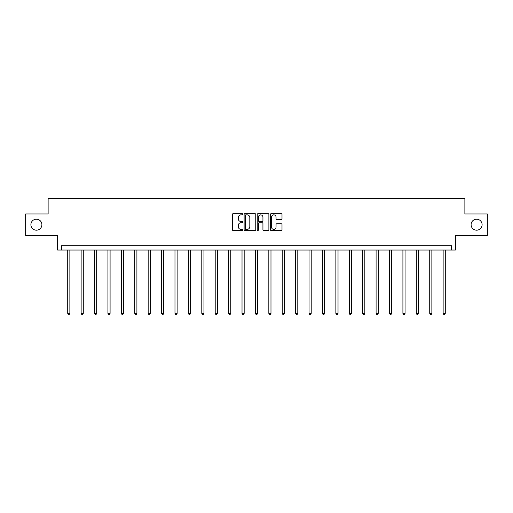<?xml version="1.0" encoding="UTF-8"?>
<svg xmlns="http://www.w3.org/2000/svg" width="513" height="513" viewBox="0 0 513 513"><rect width="100%" height="100%" fill="white"/><g stroke="black" fill="none" stroke-linecap="round" stroke-linejoin="round"><path stroke-width="0.77" d="M471.107 224.694A5.502 5.502 0 0 0 476.609 230.19A5.502 5.502 0 0 0 482.105 224.694A5.502 5.502 0 0 0 476.609 219.192A5.502 5.502 0 0 0 471.107 224.694M30.895 224.694A5.502 5.502 0 0 0 36.391 230.19A5.502 5.502 0 0 0 41.893 224.694A5.502 5.502 0 0 0 36.391 219.192A5.502 5.502 0 0 0 30.895 224.694M242.752 214.267A0.59 0.59 0 0 0 242.162 213.677L233.197 213.677A0.846 0.846 0 0 0 232.351 214.524L232.351 229.709A0.846 0.846 0 0 0 233.197 230.549L242.162 230.549A0.59 0.59 0 0 0 242.752 229.959A0.59 0.59 0 0 0 242.162 229.369L241.001 229.369A2.7 2.7 0 0 1 238.301 226.669L238.301 225.406A2.7 2.7 0 0 1 241.001 222.706L242.162 222.706A0.59 0.59 0 0 0 242.752 222.116A0.59 0.59 0 0 0 242.162 221.52L241.001 221.52A2.7 2.7 0 0 1 238.301 218.82L238.301 217.557A2.7 2.7 0 0 1 241.001 214.857L242.162 214.857A0.59 0.59 0 0 0 242.752 214.267M25.65 213.947L25.65 235.435L57.623 235.435L57.623 250.043L455.377 250.043L455.377 235.435L487.35 235.435L487.35 213.947L464.874 213.947L464.874 198.48L48.126 198.48L48.126 213.947L25.65 213.947M281.156 219.622A0.846 0.846 0 0 0 281.996 218.782L281.996 214.524A0.846 0.846 0 0 0 281.156 213.677L271.197 213.677A0.846 0.846 0 0 0 270.357 214.524L270.357 229.709A0.846 0.846 0 0 0 271.197 230.549L281.156 230.549A0.846 0.846 0 0 0 281.996 229.709L281.996 224.559A0.846 0.846 0 0 0 281.156 223.713L276.892 223.713A0.846 0.846 0 0 0 276.052 224.559L276.052 227.112A2.257 2.257 0 0 1 273.795 229.369A2.257 2.257 0 0 1 271.537 227.112L271.537 217.114A2.257 2.257 0 0 1 273.795 214.857A2.257 2.257 0 0 1 276.052 217.114L276.052 218.782A0.846 0.846 0 0 0 276.892 219.622L281.156 219.622M451.466 250.043L451.466 245.746L61.534 245.746L61.534 250.043M255.763 214.524A0.846 0.846 0 0 0 254.916 213.677L244.964 213.677A0.846 0.846 0 0 0 244.117 214.524L244.117 229.709A0.846 0.846 0 0 0 244.964 230.549L254.916 230.549A0.846 0.846 0 0 0 255.763 229.709L255.763 214.524M258.084 213.677L268.036 213.677A0.846 0.846 0 0 1 268.883 214.524L268.883 229.709A0.846 0.846 0 0 1 268.036 230.549L263.778 230.549A0.846 0.846 0 0 1 262.932 229.709L262.932 223.546A0.846 0.846 0 0 0 262.092 222.706L259.264 222.706A0.846 0.846 0 0 0 258.417 223.546L258.417 229.959A0.59 0.59 0 0 1 257.827 230.549A0.59 0.59 0 0 1 257.237 229.959L257.237 214.524A0.846 0.846 0 0 1 258.084 213.677M245.894 214.857A0.59 0.59 0 0 0 245.304 215.447L245.304 228.779A0.59 0.59 0 0 0 245.894 229.369L247.112 229.369A2.7 2.7 0 0 0 249.812 226.669L249.812 217.557A2.7 2.7 0 0 0 247.112 214.857L245.894 214.857M262.932 217.159A2.257 2.257 0 0 0 260.675 214.902A2.257 2.257 0 0 0 258.417 217.159L258.417 220.68A0.846 0.846 0 0 0 259.264 221.52L262.092 221.52A0.846 0.846 0 0 0 262.932 220.68L262.932 217.159M67.722 250.043L67.722 313.405L69.871 313.405L69.871 250.043M69.871 313.405L69.223 314.52L68.364 314.52L67.722 313.405M81.131 250.043L81.131 313.405L83.279 313.405L83.279 250.043M83.279 313.405L82.631 314.52L81.772 314.52L81.131 313.405M94.533 250.043L94.533 313.405L96.681 313.405L96.681 250.043M96.681 313.405L96.04 314.52L95.181 314.52L94.533 313.405M107.942 250.043L107.942 313.405L110.09 313.405L110.09 250.043M110.09 313.405L109.449 314.52L108.589 314.52L107.942 313.405M121.35 250.043L121.35 313.405L123.498 313.405L123.498 250.043M123.498 313.405L122.857 314.52L121.998 314.52L121.35 313.405M134.759 250.043L134.759 313.405L136.907 313.405L136.907 250.043M136.907 313.405L136.259 314.52L135.4 314.52L134.759 313.405M148.167 250.043L148.167 313.405L150.315 313.405L150.315 250.043M150.315 313.405L149.668 314.52L148.808 314.52L148.167 313.405M161.576 250.043L161.576 313.405L163.724 313.405L163.724 250.043M163.724 313.405L163.076 314.52L162.217 314.52L161.576 313.405M174.978 250.043L174.978 313.405L177.126 313.405L177.126 250.043M177.126 313.405L176.485 314.52L175.626 314.52L174.978 313.405M188.386 250.043L188.386 313.405L190.535 313.405L190.535 250.043M190.535 313.405L189.893 314.52L189.034 314.52L188.386 313.405M201.795 250.043L201.795 313.405L203.943 313.405L203.943 250.043M203.943 313.405L203.302 314.52L202.443 314.52L201.795 313.405M215.204 250.043L215.204 313.405L217.352 313.405L217.352 250.043M217.352 313.405L216.704 314.52L215.845 314.52L215.204 313.405M228.612 250.043L228.612 313.405L230.76 313.405L230.76 250.043M230.76 313.405L230.113 314.52L229.253 314.52L228.612 313.405M242.021 250.043L242.021 313.405L244.169 313.405L244.169 250.043M244.169 313.405L243.521 314.52L242.662 314.52L242.021 313.405M255.423 250.043L255.423 313.405L257.577 313.405L257.577 250.043M257.577 313.405L256.93 314.52L256.07 314.52L255.423 313.405M268.831 250.043L268.831 313.405L270.979 313.405L270.979 250.043M270.979 313.405L270.338 314.52L269.479 314.52L268.831 313.405M282.24 250.043L282.24 313.405L284.388 313.405L284.388 250.043M284.388 313.405L283.747 314.52L282.887 314.52L282.24 313.405M295.648 250.043L295.648 313.405L297.796 313.405L297.796 250.043M297.796 313.405L297.155 314.52L296.296 314.52L295.648 313.405M309.057 250.043L309.057 313.405L311.205 313.405L311.205 250.043M311.205 313.405L310.557 314.52L309.698 314.52L309.057 313.405M322.465 250.043L322.465 313.405L324.614 313.405L324.614 250.043M324.614 313.405L323.966 314.52L323.107 314.52L322.465 313.405M335.874 250.043L335.874 313.405L338.022 313.405L338.022 250.043M338.022 313.405L337.374 314.52L336.515 314.52L335.874 313.405M349.276 250.043L349.276 313.405L351.424 313.405L351.424 250.043M351.424 313.405L350.783 314.52L349.924 314.52L349.276 313.405M362.685 250.043L362.685 313.405L364.833 313.405L364.833 250.043M364.833 313.405L364.192 314.52L363.332 314.52L362.685 313.405M376.093 250.043L376.093 313.405L378.241 313.405L378.241 250.043M378.241 313.405L377.6 314.52L376.741 314.52L376.093 313.405M389.502 250.043L389.502 313.405L391.65 313.405L391.65 250.043M391.65 313.405L391.002 314.52L390.143 314.52L389.502 313.405M402.91 250.043L402.91 313.405L405.058 313.405L405.058 250.043M405.058 313.405L404.411 314.52L403.551 314.52L402.91 313.405M416.319 250.043L416.319 313.405L418.467 313.405L418.467 250.043M418.467 313.405L417.819 314.52L416.96 314.52L416.319 313.405M429.721 250.043L429.721 313.405L431.869 313.405L431.869 250.043M431.869 313.405L431.228 314.52L430.369 314.52L429.721 313.405M443.129 250.043L443.129 313.405L445.278 313.405L445.278 250.043M445.278 313.405L444.636 314.52L443.777 314.52L443.129 313.405"/></g></svg>
